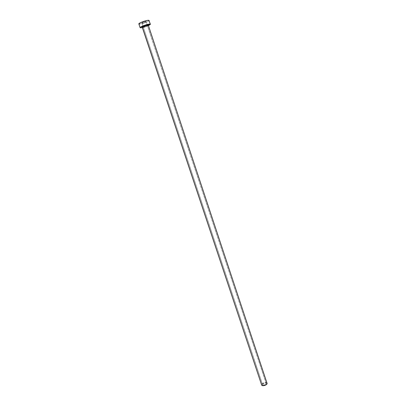<?xml version="1.0" encoding="UTF-8"?>
<svg xmlns="http://www.w3.org/2000/svg" width="406" height="406" viewBox="0 0 406 406"><rect width="100%" height="100%" fill="white"/><g stroke="black" fill="none" stroke-linecap="round" stroke-linejoin="round"><path stroke-width="0.3" stroke-dasharray="2.03 1.52" d="M147.15 24.883L266.25 383.467C264.935 382.701 263.682 383.031 262.489 384.462L262.504 384.715C263.824 385.482 265.082 385.147 266.265 383.716L146.013 21.452C144.206 21.65 142.831 22.137 141.887 22.919L262.702 384.974L264.93 384.898L265.849 384.35L266.265 383.518L265.575 383.025L264.189 383.152L262.489 384.462L141.902 22.939L143.754 21.914L146.099 21.498L144.643 22.381L141.988 22.985C143.8 22.782 145.17 22.294 146.109 21.518L147.139 24.857M142.293 27.38L142.44 27.471C143.364 27.76 148.794 25.827 148.454 25.329M267.123 383.183C266.762 381.645 261.794 382.959 261.616 384.634L261.637 385.01M138.882 23.979L140.359 27.836L139.106 24.086C140.684 24.599 149.702 21.381 149.139 20.503M148.545 25.603L142.384 27.654L148.545 25.603M148.423 25.187L145.637 26.456L142.237 27.248M139.106 24.086L144.587 22.959L148.012 21.508L149.119 20.457M148.459 25.385C148.449 25.964 143.313 27.745 142.44 27.471L261.616 384.634L262.235 383.706L264.103 382.721L266.133 382.533L267.031 383.005M148.54 24.73C150.002 24.994 143.176 27.578 141.973 27.227M262.504 384.715L141.887 22.919M266.25 383.467L146.109 21.518"/><path stroke-width="0.61" d="M142.237 27.248L141.973 27.227C140.42 26.994 147.368 24.355 148.54 24.73L148.317 25.238C147.485 24.949 142.293 26.74 142.293 27.324M148.317 25.238L267.143 383.538L148.317 25.238C147.434 24.933 141.938 26.882 142.293 27.38L261.637 385.01C261.987 386.548 267.001 385.218 267.143 383.538L148.317 25.238L148.677 24.807L148.423 25.187M261.611 384.918L142.44 27.471M150.382 24.264L148.911 20.346L150.387 24.264L148.545 25.603L150.372 24.401L148.911 20.346C147.439 19.777 138.238 23.056 138.852 23.924L140.111 27.684C139.512 26.857 148.703 23.589 150.159 24.116L144.663 25.263L141.202 26.725L140.288 27.334L140.359 27.836L140.111 27.684M142.384 27.654L140.359 27.836L142.384 27.654M141.973 27.227L142.176 26.694L144.196 25.74L148.54 24.73M149.119 20.457L147.221 20.437L143.399 21.467L139.938 22.939L138.852 23.929M267.031 383.005L266.833 384.162L265.189 385.279L263.063 385.7L261.637 385M148.454 25.329L148.357 24.888C149.327 23.863 140.04 27.156 142.115 27.019L142.293 27.38"/></g></svg>
